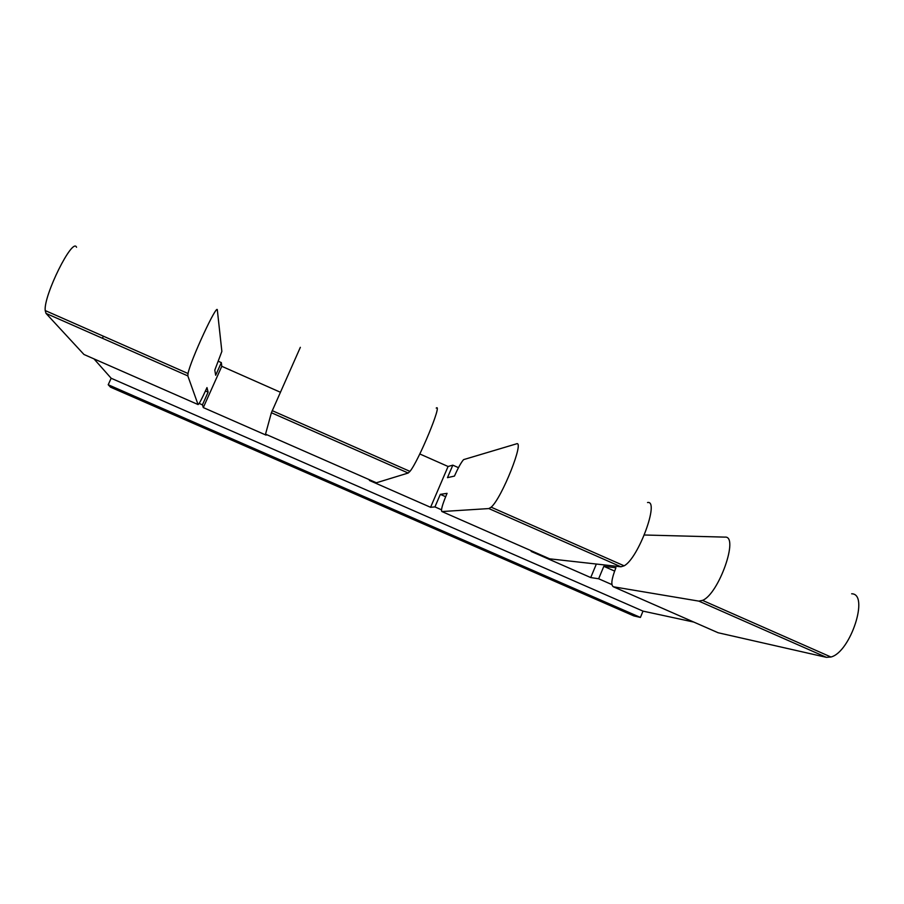 <?xml version="1.0" encoding="UTF-8"?>
<svg xmlns="http://www.w3.org/2000/svg" width="904" height="904" viewBox="0 0 904 904"><rect width="100%" height="100%" fill="white"/><g stroke="black" fill="none" stroke-linecap="round" stroke-linejoin="round"><path stroke-width="1.36" d="M108.209 384.742L640.416 617.443L633.794 615.895L110.503 387.161L108.209 384.742L111.169 378.256L93.959 358.865M611.895 584.583L598.651 578.763L603.827 566.322L614.618 571.079M441.491 509.788L434.937 506.907L440.316 494.352L447.073 493.347L446.61 494.42C442.282 504.873 440.723 510.59 441.932 511.551L488.849 508.568L491.154 507.178C501.889 498.149 525.145 439.434 516.331 443.887L463.594 459.616C461.221 462.283 458.17 467.775 454.463 476.08L447.469 477.662L452.825 465.164L448.079 466.487L419.795 453.966M458.486 467.662L452.825 465.164M280.082 392.11L221.785 366.301L221.333 362.617L218.519 361.363M205.445 390.98L208.112 392.155L202.428 404.856L199.162 403.421M102.434 338.265L103.372 336.198M221.333 362.617L215.672 375.262L214.802 370.12L221.864 351.385L217.355 310.23C217.649 301.744 190.394 360.447 188.032 373.522L187.829 375.906L198.055 404.54C198.903 404.461 201.716 399.184 206.485 388.686L206.982 387.59L208.112 392.155M693.843 622.088L643.004 611.127L640.416 617.443M643.004 611.127L111.169 378.256M598.651 578.763L590.73 577.566L596.357 564.039M590.73 577.566L531.168 551.429L533.247 551.621M434.937 506.907L430.575 507.302L448.079 466.487M430.575 507.302L369.42 480.465L370.346 480.148M266.307 434.496L266.115 435.14L203.298 407.58L221.785 366.301M203.298 407.58L202.428 404.856M198.055 404.54L83.959 354.481L46.025 313.406L187.829 375.906M76.546 247.278C72.682 236.825 43.471 295.506 45.2 310.547L46.025 313.406M408.201 473.029L376.369 482.781L265.527 434.146L271.392 412.732L408.201 473.029L409.953 471.379C418.495 461.277 442.802 402.562 436.225 408.077M300.343 347.328L271.392 412.732M603.827 566.322L615.952 567.723L615.511 568.797C611.499 579.215 610.788 585.216 613.387 586.786L698.815 601.115L826.403 657.344L718.126 632.755L613.387 586.786M644.337 534.998L724.895 537.123C739.404 535.371 718.849 594.052 702.521 600.38L698.815 601.115M488.849 508.568L620.935 566.785L624.122 565.814C638.405 558.491 659.954 499.788 647.524 502.534M620.935 566.785L549.655 558.83L441.932 511.551M440.316 494.352L445.649 496.703M851.658 593.792C869.535 593.634 850.562 652.27 830.945 657.005L826.403 657.344M45.2 310.547L188.032 373.522M272.183 410.631L409.953 471.379M491.154 507.178L624.122 565.814M702.521 600.38L830.945 657.005"/></g></svg>
